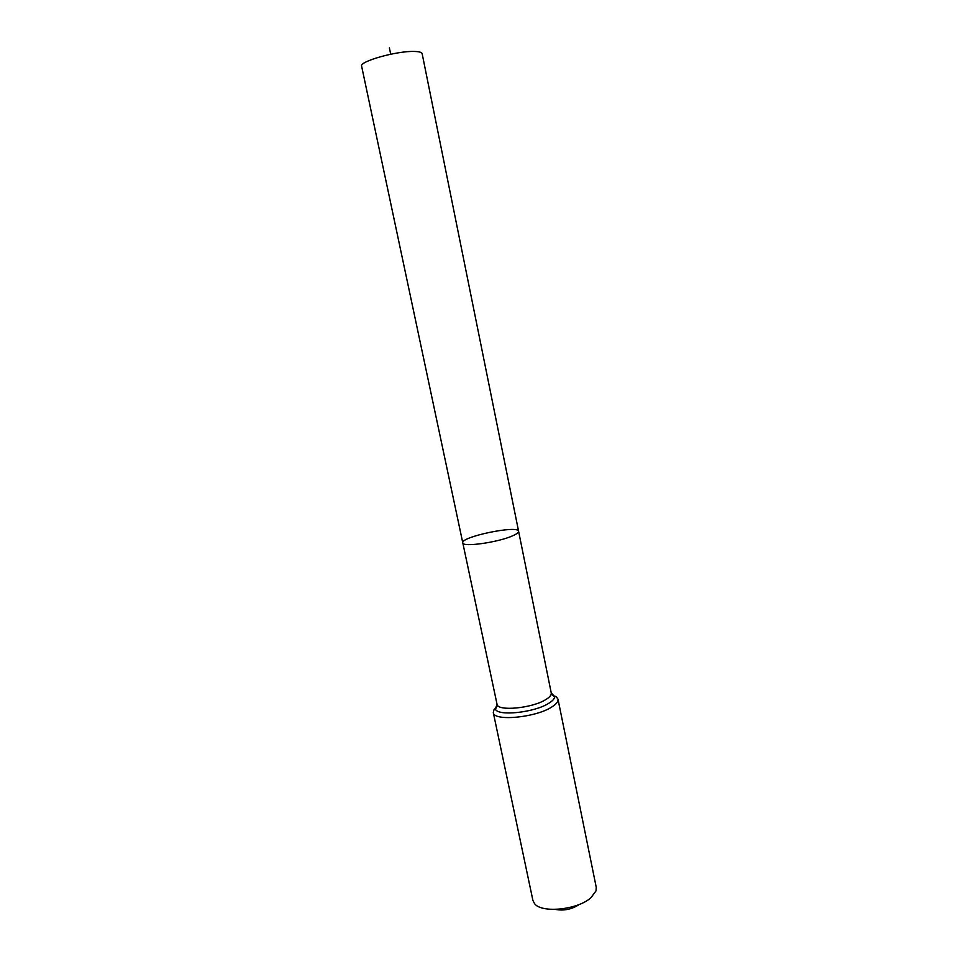 <?xml version="1.0" encoding="UTF-8"?>
<svg xmlns="http://www.w3.org/2000/svg" width="958" height="958" viewBox="0 0 958 958"><rect width="100%" height="100%" fill="white"/><g stroke="black" fill="none" stroke-linecap="round" stroke-linejoin="round"><path stroke-width="1.44" d="M512.841 535.714C498.435 542.384 462.283 547.473 462.786 542.851C460.403 536.803 518.386 524.792 518.601 531.295C518.769 532.456 516.853 533.929 512.841 535.714C498.435 542.384 462.283 547.473 462.786 542.851L361.621 66.198C358.975 61.444 397.199 50.702 414.479 51.457C419.257 51.588 421.807 52.319 422.143 53.66L518.601 531.295C518.769 532.456 516.853 533.929 512.841 535.714M555.353 909.417C563.975 910.998 571.938 909.346 579.219 904.472M557.999 699.16C558.406 701.484 556.382 704.058 551.928 706.896C535.893 717.662 493.454 721.602 493.286 712.56L532.911 900.448L534.54 903.622C541.521 913.477 577.71 909.837 590.894 897.766L596.02 890.88L596.247 887.324L557.999 699.16C556.167 696.49 555.065 695.676 554.682 696.705L551.245 692.945M389.391 47.9L390.696 54.211M462.786 542.851L497.034 704.214L495.358 708.992C495.537 709.423 497.537 705.447 497.034 704.214C497.178 711.65 532.6 708.297 546.096 699.4C549.868 697.053 551.58 694.909 551.257 692.981L518.601 531.295M556.969 697.352L552.311 695.053M496.879 706.525L493.514 710.489M493.286 712.56C494.46 706.908 494.735 710.117 495.358 708.992C497.346 716.572 534.792 712.596 549.006 703.148C552.694 700.837 554.586 698.693 554.682 696.705C554.754 697.376 550.599 693.448 551.257 692.981"/></g></svg>
